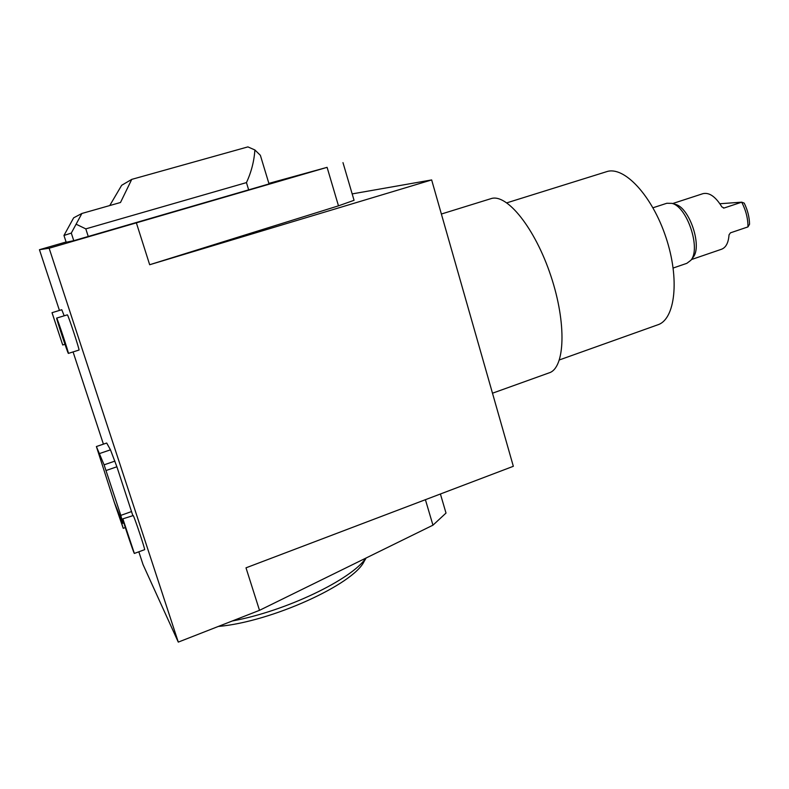 <?xml version="1.0" encoding="UTF-8"?>
<svg xmlns="http://www.w3.org/2000/svg" width="789" height="789" viewBox="0 0 789 789"><rect width="100%" height="100%" fill="white"/><g stroke="black" fill="none" stroke-linecap="round" stroke-linejoin="round"><path stroke-width="1.18" d="M81.888 213.474L71.296 233.09L73.762 240.684L269.029 183.936L260.37 155.315L254.886 149.959L247.894 146.892L131.743 179.379L120.49 202.497L81.888 213.474L73.653 217.823L63.968 235.457L71.296 233.09M109.75 205.554L121.654 185.307L131.743 179.379M254.886 149.959C254.117 161.262 251.306 172.14 246.454 182.604L85.804 228.879L76.355 224.313M63.968 235.457L66.177 242.243L73.762 240.684M246.454 182.604L248.713 190.011M85.804 228.879L88.279 236.532M56.709 318.105C57.321 318.214 69.264 354.35 68.377 353.403C68.071 354.231 55.871 317.425 56.68 318.085L56.709 318.105M68.377 353.403L78.989 350.06C80.044 350.947 68.17 314.89 67.381 314.841L56.68 318.085M52.044 312.71L62.716 344.99L52.015 312.691L61.769 309.722L64.185 315.787M122.985 519.221L134.367 553.434C134.071 554.233 121.989 518.205 122.778 518.866L122.985 519.221M134.367 553.434L144.614 549.677C145.58 550.535 134.958 518.57 133.262 515.552L122.778 518.866M119.297 515.454L123.232 528.314L113.902 501.173M268.862 183.393L327.09 167.347L49.135 248.229L178.284 642.108L259.502 610.331L432.954 525.178L446.012 513.067L440.41 493.993M432.954 525.178L425.409 499.693M259.502 610.331L246 567.833L513.333 466.299L431.652 179.931L149.673 264.729L136.389 222.912M149.673 264.729L338.481 205.84L354.054 200.307L342.978 162.633M327.09 167.347L338.481 205.84M66.098 241.986L39.45 249.709L59.431 310.432M73.071 351.924L103.418 444.148M138.834 551.797L143.046 564.608L178.284 642.108M39.45 249.709L49.135 248.229M352.17 193.907L431.652 179.931M96.386 446.535L104.089 464.829L120.825 515.385L122.818 523.294L114.366 502.524L96.386 446.535L106.702 443.043L110.47 449.829L116.89 466.782L132.739 515.306M673.165 268.023L686.844 263.329L690.888 260.262L693.008 257.431C702.604 246.612 689.547 207.428 675.325 204.341L674.95 204.233M747.972 226.897C748.002 218.563 745.911 210.318 741.709 202.171L744.205 203.108C747.627 210.071 749.412 217.113 749.55 224.234L747.972 226.897L730.436 232.844L729.026 234.866C728.454 242.775 725.949 247.568 721.521 249.245L691.401 259.571M672.613 203.562L702.999 193.65C709.301 192.24 715.603 196.668 721.896 206.935L724.105 208.01L741.709 202.171L719.893 203.74M559.44 359.912L657.71 324.841C675.197 319.496 679.98 279.198 665.916 237.311C652.059 195.366 623.971 165.72 606.682 171.657L606.406 171.746M690.888 260.262C701.135 248.722 687.12 206.639 671.932 203.365L666.833 203.266L652.967 207.773M492.484 393.208L549.045 372.891C564.993 368.246 566.896 323.717 550.85 275.854C534.991 227.932 506.666 193.127 491.005 198.65L490.748 198.729M99.799 453.458L110.47 449.829M104.089 464.829L114.928 461.101M122.818 523.294L123.853 522.92M122.275 519.99L122.936 519.754M120.825 515.385L131.585 511.548M106.042 470.53L116.89 466.782M327.751 576.828L303.311 588.821M365.79 558.148C351.963 579.205 285.993 611.169 232.311 620.973M364.36 561.038L364.035 561.59C353.255 584.353 271.475 621.831 218.287 626.456M723.424 208.059L724.105 208.01M64.964 344.29L62.716 344.99M125.313 527.565L123.232 528.314M506.854 202.832L606.682 171.657M675.325 204.341L671.932 203.365M441.376 214.026L491.005 198.65M364.035 561.59L366.116 557.991"/></g></svg>

